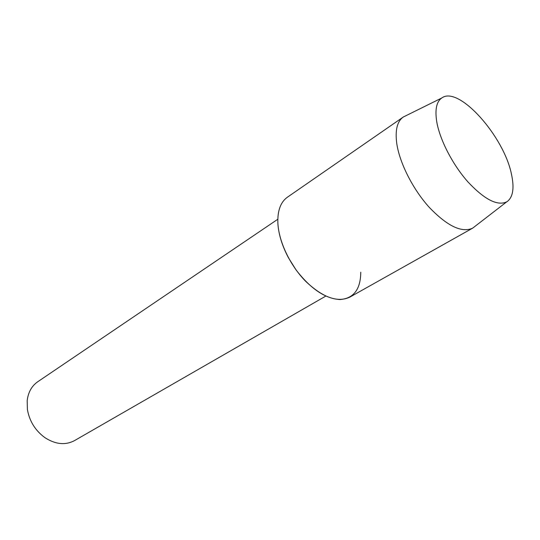 <?xml version="1.0" encoding="UTF-8"?>
<svg xmlns="http://www.w3.org/2000/svg" width="540" height="540" viewBox="0 0 540 540"><rect width="100%" height="100%" fill="white"/><g stroke="black" fill="none" stroke-linecap="round" stroke-linejoin="round"><path stroke-width="0.81" d="M436.786 121.993C439.958 140.164 452.851 165.011 468.146 182.149C484.839 199.814 497.799 206.327 507.033 201.69C512.987 197.296 514.478 188.204 511.508 174.413C504.144 136.715 459.236 85.847 442.098 97.76C436.536 101.338 434.768 109.418 436.786 121.993C439.931 139.982 452.581 164.511 467.687 181.636C484.171 199.3 497.124 206.084 506.547 201.98L507.033 201.69C512.987 197.296 514.478 188.204 511.508 174.413C504.144 136.715 459.236 85.847 442.098 97.76L441.619 98.064C436.428 101.837 434.815 109.809 436.786 121.993M406.276 115.547L403.306 117.011L287.375 197.228C280.571 202.109 277.405 210.809 277.877 223.324C278.552 234.185 282.049 245.606 288.353 257.594L295.974 269.798C310.547 288.752 325.202 298.667 339.93 299.551C353.639 298.512 360.585 289.4 360.781 272.214M277.81 219.247L37.739 381.753C31.732 385.958 28.208 392.243 27.182 400.626L27.405 409.523C29.491 421.288 35.363 430.69 45.029 437.724C55.573 444.447 65.401 445.412 74.513 440.606L325.816 296.082M403.184 117.099C397.183 121.426 395.037 130.174 396.738 143.336C399.526 162.871 412.857 189.25 429.314 207.414C447.296 226.105 461.727 233.024 472.595 228.184L475.349 226.085M277.877 223.324C278.856 241.853 290.257 265.741 305.829 281.482C322.967 297.601 337.628 302.819 349.805 297.135L472.595 228.184M506.547 201.98L472.723 228.11M441.619 98.064L403.306 117.011"/></g></svg>
